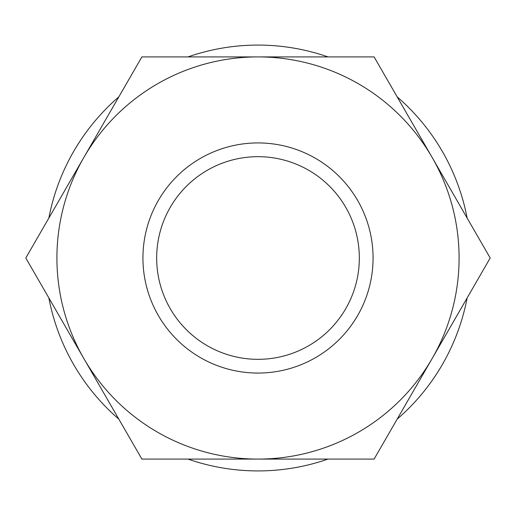 <?xml version="1.0" encoding="UTF-8"?>
<svg xmlns="http://www.w3.org/2000/svg" width="516" height="516" viewBox="0 0 516 516"><rect width="100%" height="100%" fill="white"/><g stroke="black" fill="none" stroke-linecap="round" stroke-linejoin="round"><path stroke-width="0.77" d="M25.8 258L141.9 56.908L374.1 56.908L490.2 258L374.1 459.092L141.9 459.092L25.8 258M432.15 358.543A201.092 201.092 0 0 1 83.85 358.543A201.092 201.092 0 0 1 258 56.908A201.092 201.092 0 0 1 432.15 358.543M258 142.926A115.074 115.074 0 0 1 357.653 315.534A115.074 115.074 0 0 1 158.347 315.534A115.074 115.074 0 0 1 258 142.926M258 156.677A101.323 101.323 0 0 1 345.752 308.665A101.323 101.323 0 0 1 170.248 308.665A101.323 101.323 0 0 1 258 156.677M467.141 297.938A212.921 212.921 0 0 1 397.159 419.153M327.983 459.092A212.921 212.921 0 0 1 188.018 459.092M118.841 419.153A212.921 212.921 0 0 1 48.859 297.938M48.859 218.062A212.921 212.921 0 0 1 118.841 96.847M188.018 56.908A212.921 212.921 0 0 1 327.983 56.908M397.159 96.847A212.921 212.921 0 0 1 467.141 218.062"/></g></svg>
